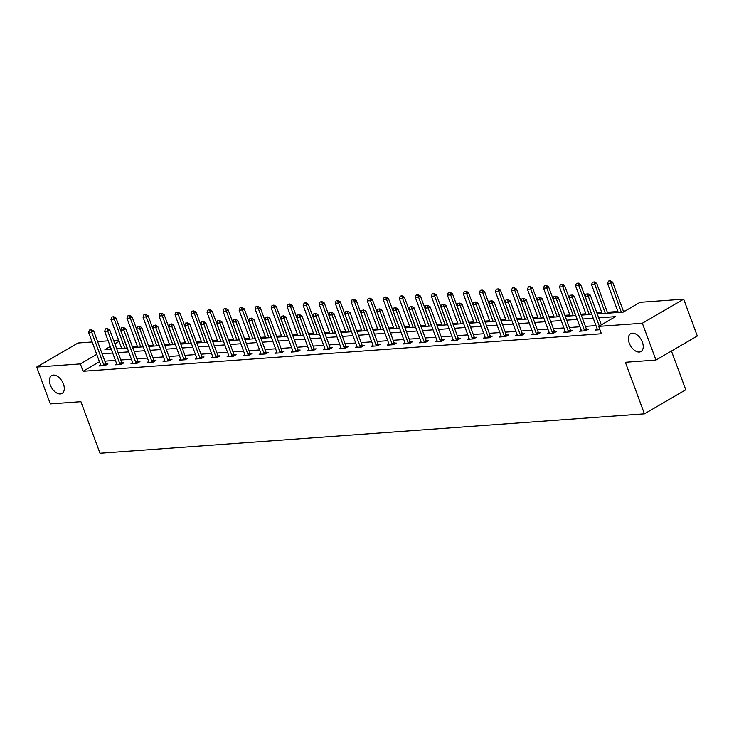 <?xml version="1.0" encoding="UTF-8"?>
<svg xmlns="http://www.w3.org/2000/svg" width="734" height="734" viewBox="0 0 734 734"><rect width="100%" height="100%" fill="white"/><g stroke="black" fill="none" stroke-linecap="round" stroke-linejoin="round"><path stroke-width="1.1" d="M629.24 343.081A10.322 6.166 59.8 0 1 630.616 333.695A10.322 6.166 59.8 0 1 642.378 342.136A10.322 6.166 59.8 0 1 641.002 351.522A10.322 6.166 59.8 0 1 629.24 343.081M50.288 384.992A10.322 6.166 59.8 0 1 51.674 375.597A10.322 6.166 59.8 0 1 63.436 384.038A10.322 6.166 59.8 0 1 62.051 393.433A10.322 6.166 59.8 0 1 50.288 384.992M671.445 351.045L685.776 389.772L644.443 413.838L99.998 453.245L80.924 401.682L50.325 403.893L36.7 367.064L78.033 342.998L92.145 341.971M97.604 341.576L108.164 340.815M113.623 340.42L118.587 340.062M625.203 310.95L623.368 311.088M617.9 311.482L607.348 312.244M601.889 312.638L596.916 313.005M585.87 313.803L580.897 314.161M569.85 314.959L564.877 315.317M553.831 316.125L548.858 316.482M537.811 317.281L532.847 317.638M521.791 318.437L516.828 318.795M505.772 319.602L500.808 319.96M489.752 320.758L484.789 321.116M473.733 321.914L468.769 322.281M457.713 323.079L452.75 323.437M441.694 324.235L436.73 324.593M425.674 325.401L420.71 325.758M409.655 326.557L404.691 326.914M393.635 327.713L388.671 328.07M377.615 328.878L372.652 329.236M361.596 330.034L356.632 330.392M345.576 331.19L340.613 331.557M329.557 332.355L324.593 332.713M313.537 333.511L308.574 333.869M297.527 334.676L292.554 335.034M281.507 335.833L276.534 336.19M265.488 336.989L260.515 337.356M249.468 338.154L244.495 338.512M233.449 339.31L228.485 339.668M217.429 340.466L212.465 340.833M201.41 341.631L196.446 341.989M185.39 342.787L180.426 343.145M169.37 343.952L164.407 344.31M153.351 345.108L148.387 345.466M137.331 346.264L132.368 346.632M597.274 313.959L623.276 312.069L640.03 302.316L683.675 299.16L642.342 323.226L598.705 326.382L615.459 316.629L598.705 317.84M642.342 323.226L655.967 360.055L697.3 335.988L683.675 299.16M99.448 361.734L83.07 371.276L601.43 333.75L598.705 326.382M595.971 325.602L585.411 326.364M579.952 326.758L569.391 327.529M563.932 327.924L553.381 328.685M547.913 329.08L537.361 329.841M531.893 330.236L521.342 331.006M515.874 331.401L505.322 332.163M499.863 332.557L489.303 333.319M483.844 333.722L473.283 334.484M467.824 334.878L457.264 335.64M451.805 336.034L441.244 336.805M435.785 337.2L425.225 337.961M419.765 338.356L409.205 339.117M403.746 339.512L393.185 340.282M387.726 340.677L377.166 341.438M371.707 341.833L361.146 342.594M355.687 342.998L345.127 343.76M339.668 344.154L329.107 344.916M323.648 345.31L313.088 346.081M307.629 346.476L297.068 347.237M291.609 347.632L281.049 348.393M275.589 348.788L265.029 349.558M259.57 349.953L249.019 350.714M243.55 351.109L232.999 351.87M227.531 352.274L216.98 353.036M211.511 353.43L200.96 354.192M195.501 354.586L184.94 355.357M179.481 355.751L168.921 356.513M163.462 356.907L152.901 357.669M147.442 358.064L136.882 358.834M131.423 359.229L120.862 359.99M115.403 360.385L104.843 361.156M100.659 365.009L98.971 365.991L105.127 365.541L107.926 363.917L105.999 364.055M116.678 363.844L114.99 364.835L121.147 364.385L123.945 362.761L122.018 362.899M132.698 362.688L131.01 363.669L137.166 363.229L139.965 361.596L138.038 361.743M148.718 361.532L147.029 362.513L153.186 362.064L155.984 360.44L154.057 360.577M164.737 360.366L163.049 361.348L169.205 360.908L172.004 359.284L170.077 359.421M180.757 359.21L179.068 360.192L185.225 359.752L188.014 358.119L186.087 358.256M196.776 358.054L195.088 359.036L201.244 358.587L204.034 356.963L202.107 357.1M212.796 356.889L211.098 357.871L217.264 357.43L220.053 355.807L218.126 355.944M228.815 355.733L227.118 356.715L233.284 356.265L236.073 354.641L234.146 354.779M244.835 354.568L243.137 355.559L249.303 355.109L252.092 353.485L250.166 353.623M260.845 353.412L259.157 354.394L265.323 353.953L268.112 352.32L266.185 352.467M276.865 352.256L275.177 353.238L281.342 352.788L284.131 351.164L282.205 351.302M292.884 351.091L291.196 352.072L297.362 351.632L300.151 350.008L298.224 350.146M308.904 349.934L307.216 350.916L313.381 350.467L316.171 348.843L314.244 348.98M324.923 348.769L323.235 349.76L329.401 349.311L332.19 347.687L330.263 347.824M340.943 347.613L339.255 348.595L345.42 348.155L348.21 346.521L346.283 346.668M356.963 346.457L355.274 347.439L361.44 346.989L364.229 345.365L362.302 345.503M372.982 345.292L371.294 346.283L377.45 345.833L380.249 344.209L378.322 344.347M389.002 344.136L387.313 345.118L393.47 344.677L396.268 343.044L394.341 343.191M405.021 342.98L403.333 343.962L409.489 343.512L412.288 341.888L410.361 342.026M421.041 341.815L419.353 342.796L425.509 342.356L428.307 340.732L426.381 340.87M437.06 340.659L435.372 341.64L441.529 341.191L444.327 339.567L442.4 339.704M453.08 339.493L451.392 340.484L457.548 340.035L460.346 338.411L458.42 338.548M469.099 338.337L467.411 339.319L473.568 338.879L476.366 337.245L474.439 337.392M485.119 337.181L483.431 338.163L489.587 337.713L492.386 336.089L490.45 336.227M501.139 336.016L499.45 337.007L505.607 336.557L508.396 334.933L506.469 335.071M517.158 334.86L515.47 335.842L521.626 335.401L524.415 333.768L522.489 333.915M533.178 333.704L531.48 334.686L537.646 334.236L540.435 332.612L538.508 332.75M549.197 332.539L547.5 333.52L553.665 333.08L556.455 331.456L554.528 331.594M565.208 331.383L563.519 332.364L569.685 331.915L572.474 330.291L570.547 330.428M581.227 330.217L579.539 331.208L585.704 330.759L588.494 329.135L586.567 329.272M597.247 329.061L595.558 330.043L599.944 329.731M655.967 360.055L625.368 362.275L644.443 413.838M83.07 371.276L80.345 363.908L36.7 367.064M96.723 354.366L80.345 363.908M593.246 318.235L582.686 318.996M577.227 319.391L566.676 320.162M561.207 320.556L550.656 321.318M545.188 321.712L534.636 322.474M529.168 322.868L518.617 323.639M513.149 324.033L502.597 324.795M497.138 325.19L486.578 325.96M481.119 326.355L470.558 327.116M465.099 327.511L454.539 328.272M449.08 328.667L438.519 329.438M433.06 329.832L422.5 330.594M417.04 330.988L406.48 331.75M401.021 332.153L390.46 332.915M385.001 333.309L374.441 334.071M368.982 334.465L358.421 335.236M352.962 335.631L342.402 336.392M336.943 336.787L326.382 337.548M320.923 337.943L310.363 338.713M304.904 339.108L294.343 339.87M288.884 340.264L278.324 341.026M272.864 341.429L262.304 342.191M256.845 342.585L246.294 343.347M240.825 343.741L230.274 344.512M224.806 344.907L214.255 345.668M208.786 346.063L198.235 346.824M192.776 347.219L182.215 347.989M176.756 348.384L166.196 349.145M160.737 349.54L150.176 350.301M144.717 350.705L134.157 351.467M128.698 351.861L118.137 352.623M112.678 353.017L102.118 353.788M110.256 346.485L104.916 349.595L111.238 349.136M116.697 348.742L127.257 347.98M132.716 347.586L143.277 346.815M148.736 346.42L159.296 345.659M164.755 345.264L175.316 344.503M180.775 344.099L191.335 343.338M196.795 342.943L207.355 342.182M212.814 341.787L223.375 341.016M228.834 340.622L239.394 339.86M244.853 339.466L255.414 338.704M260.873 338.31L271.433 337.539M276.892 337.145L287.453 336.383M292.912 335.988L303.472 335.227M308.931 334.823L319.492 334.062M324.951 333.667L335.502 332.906M340.971 332.511L351.522 331.74M356.99 331.346L367.541 330.584M373.01 330.19L383.561 329.428M389.029 329.034L399.58 328.263M405.04 327.869L415.6 327.107M421.059 326.713L431.62 325.951M437.079 325.547L447.639 324.786M453.098 324.391L463.659 323.63M469.118 323.235L479.678 322.465M485.137 322.07L495.698 321.308M501.157 320.914L511.717 320.152M517.176 319.758L527.737 318.987M533.196 318.593L543.756 317.831M549.216 317.437L559.776 316.666M565.235 316.271L575.795 315.51M581.255 315.115L591.815 314.354M119.064 341.356L114.871 343.796M91.071 329.905L89.53 330.016L91.071 329.905L91.704 332.254L93.723 331.08L105.705 363.495A1.615 0.963 -120.2 0 0 105.925 363.936L106.43 364.789M100.815 365.853L100.732 365.339A1.615 0.963 -120.2 0 0 100.613 364.89L88.63 332.474L91.704 332.254L103.696 364.66A1.615 0.963 -120.2 0 0 103.907 365.11L104.219 365.615M89.53 330.016L88.63 332.474M93.723 331.08L91.401 329.704M127.129 347.989L116.064 318.07L114.045 319.244L110.972 319.464L121.67 348.384M113.742 316.693L111.871 317.005L113.742 316.693L116.064 318.07M124.743 348.164L113.412 316.895M110.972 319.464L111.871 317.005M107.091 328.74L105.549 328.85L107.091 328.74L107.724 331.089L109.742 329.924L121.725 362.33A1.615 0.963 -120.2 0 0 121.945 362.779L122.45 363.624M116.825 364.697L116.752 364.174A1.615 0.963 -120.2 0 0 116.633 363.725L104.65 331.309L107.724 331.089L119.715 363.504A1.615 0.963 -120.2 0 0 119.926 363.945L120.238 364.449M105.549 328.85L104.65 331.309M109.742 329.924L107.421 328.548M123.101 327.584L121.569 327.694L123.101 327.584L123.743 329.933L125.753 328.759L137.744 361.174A1.615 0.963 -120.2 0 0 137.964 361.614L138.469 362.468M132.845 363.541L132.771 363.018A1.615 0.963 -120.2 0 0 132.652 362.568L120.67 330.153L123.743 329.933L135.735 362.339A1.615 0.963 -120.2 0 0 135.946 362.789L136.258 363.293M121.569 327.694L120.67 330.153M125.753 328.759L123.44 327.392M143.148 346.824L132.083 316.914L130.065 318.079L126.991 318.308L137.689 347.219M129.762 315.537L127.89 315.849L129.762 315.537L132.083 316.914M140.763 346.998L129.432 315.73M126.991 318.308L127.89 315.849M159.168 345.668L148.094 315.748L146.084 316.923L143.011 317.143L153.709 346.063M145.782 314.381L143.91 314.684L145.782 314.381L148.094 315.748M156.782 345.842L145.442 314.574M143.011 317.143L143.91 314.684M139.121 326.428L137.588 326.538L139.121 326.428L139.763 328.768L141.772 327.603L153.764 360.009A1.615 0.963 -120.2 0 0 153.975 360.458L154.489 361.312M148.864 362.376L148.791 361.853A1.615 0.963 -120.2 0 0 148.672 361.403L136.689 328.997L139.763 328.768L151.755 361.183A1.615 0.963 -120.2 0 0 151.966 361.623L152.268 362.128M137.588 326.538L136.689 328.997M141.772 327.603L139.46 326.226M155.14 325.263L153.599 325.373L155.14 325.263L155.782 327.612L157.792 326.437L169.783 358.853A1.615 0.963 -120.2 0 0 169.994 359.293L170.508 360.146M164.884 361.22L164.811 360.697A1.615 0.963 -120.2 0 0 164.691 360.247L152.7 327.832L155.782 327.612L167.774 360.027A1.615 0.963 -120.2 0 0 167.985 360.467L168.288 360.972M153.599 325.373L152.7 327.832M157.792 326.437L155.48 325.07M171.16 324.107L169.618 324.217L171.16 324.107L171.802 326.456L173.811 325.281L185.803 357.697A1.615 0.963 -120.2 0 0 186.014 358.137L186.528 358.99M180.903 360.064L180.83 359.541A1.615 0.963 -120.2 0 0 180.711 359.091L168.719 326.676L171.802 326.456L183.794 358.862A1.615 0.963 -120.2 0 0 184.005 359.311L184.307 359.816M169.618 324.217L168.719 326.676M173.811 325.281L171.499 323.914M175.187 344.512L164.113 314.592L162.104 315.758L159.03 315.987L169.719 344.907M161.801 313.216L159.929 313.528L161.801 313.216L164.113 314.592M172.802 344.677L161.462 313.418M159.03 315.987L159.929 313.528M191.207 343.347L180.133 313.427L178.123 314.602L175.041 314.822L185.739 343.741M177.821 312.06L175.94 312.363L177.821 312.06L180.133 313.427M188.822 343.521L177.481 312.253M175.041 314.822L175.94 312.363M207.227 342.191L196.152 312.271L194.143 313.446L191.06 313.666L201.758 342.585M193.84 310.904L191.959 311.207L193.84 310.904L196.152 312.271M204.841 342.365L193.501 311.097M191.06 313.666L191.959 311.207M187.179 322.942L185.638 323.061L187.179 322.942L187.821 325.29L189.831 324.125L201.822 356.531A1.615 0.963 -120.2 0 0 202.033 356.981L202.547 357.825M196.923 358.898L196.85 358.375A1.615 0.963 -120.2 0 0 196.73 357.926L184.739 325.52L187.821 325.29L199.813 357.706A1.615 0.963 -120.2 0 0 200.024 358.146L200.327 358.651M185.638 323.061L184.739 325.52M189.831 324.125L187.519 322.749M223.237 341.026L212.172 311.115L210.163 312.28L207.08 312.51L217.778 341.429M209.86 309.739L207.979 310.051L209.86 309.739L212.172 311.115M220.861 341.2L209.52 309.932M207.08 312.51L207.979 310.051M203.199 321.786L201.657 321.896L203.199 321.786L203.841 324.134L205.85 322.96L217.842 355.375A1.615 0.963 -120.2 0 0 218.053 355.816L218.567 356.669M212.943 357.742L212.869 357.219A1.615 0.963 -120.2 0 0 212.75 356.77L200.758 324.355L203.841 324.134L215.833 356.55A1.615 0.963 -120.2 0 0 216.044 356.99L216.347 357.495M201.657 321.896L200.758 324.355M205.85 322.96L203.538 321.593M239.256 339.87L228.191 309.95L226.182 311.124L223.099 311.344L233.797 340.264M225.879 308.583L223.998 308.886L225.879 308.583L228.191 309.95M236.88 340.044L225.54 308.775M223.099 311.344L223.998 308.886M219.218 320.63L217.677 320.74L219.218 320.63L219.861 322.969L221.87 321.804L233.862 354.219A1.615 0.963 -120.2 0 0 234.073 354.66L234.586 355.513M228.962 356.577L228.889 356.063A1.615 0.963 -120.2 0 0 228.769 355.614L216.778 323.199L219.861 322.969L231.852 355.384A1.615 0.963 -120.2 0 0 232.063 355.825L232.366 356.339M217.677 320.74L216.778 323.199M221.87 321.804L219.558 320.428M255.276 338.713L244.211 308.794L242.202 309.968L239.119 310.188L249.817 339.108M241.899 307.418L240.018 307.729L241.899 307.418L244.211 308.794M252.9 338.879L241.559 307.619M239.119 310.188L240.018 307.729M235.238 319.464L233.696 319.574L235.238 319.464L235.88 321.813L237.889 320.639L249.881 353.054A1.615 0.963 -120.2 0 0 250.092 353.494L250.606 354.348M244.982 355.421L244.908 354.898A1.615 0.963 -120.2 0 0 244.789 354.449L232.797 322.033L235.88 321.813L247.872 354.228A1.615 0.963 -120.2 0 0 248.083 354.669L248.386 355.173M233.696 319.574L232.797 322.033M237.889 320.639L235.577 319.272M271.296 337.548L260.231 307.638L258.221 308.803L255.138 309.023L265.836 337.943M257.918 306.262L256.038 306.564L257.918 306.262L260.231 307.638M268.919 337.723L257.579 306.454M255.138 309.023L256.038 306.564M251.257 318.308L249.716 318.418L251.257 318.308L251.9 320.657L253.909 319.483L265.901 351.898A1.615 0.963 -120.2 0 0 266.112 352.338L266.625 353.192M261.001 354.265L260.928 353.742A1.615 0.963 -120.2 0 0 260.809 353.293L248.817 320.877L251.9 320.657L263.891 353.063A1.615 0.963 -120.2 0 0 264.102 353.513L264.405 354.017M249.716 318.418L248.817 320.877M253.909 319.483L251.597 318.116M287.315 336.392L276.25 306.473L274.241 307.647L271.158 307.867L281.856 336.787M273.938 305.105L272.057 305.408L273.938 305.105L276.25 306.473M284.939 336.567L273.599 305.298M271.158 307.867L272.057 305.408M267.277 317.143L265.736 317.262L267.277 317.143L267.919 319.492L269.928 318.327L281.92 350.733A1.615 0.963 -120.2 0 0 282.131 351.182L282.645 352.036M277.021 353.1L276.947 352.577A1.615 0.963 -120.2 0 0 276.828 352.127L264.836 319.721L267.919 319.492L279.911 351.907A1.615 0.963 -120.2 0 0 280.122 352.348L280.425 352.852M265.736 317.262L264.836 319.721M269.928 318.327L267.616 316.95M303.335 335.236L292.27 305.316L290.26 306.482L287.178 306.711L297.876 335.631M289.958 303.94L288.077 304.252L289.958 303.94L292.27 305.316M300.958 335.401L289.618 304.142M287.178 306.711L288.077 304.252M283.296 315.987L281.755 316.097L283.296 315.987L283.939 318.336L285.948 317.161L297.94 349.577A1.615 0.963 -120.2 0 0 298.151 350.017L298.665 350.87M293.04 351.944L292.967 351.421A1.615 0.963 -120.2 0 0 292.848 350.971L280.856 318.556L283.939 318.336L295.93 350.751A1.615 0.963 -120.2 0 0 296.141 351.191L296.444 351.696M281.755 316.097L280.856 318.556M285.948 317.161L283.627 315.794M319.354 334.071L308.289 304.151L306.28 305.326L303.197 305.546L313.895 334.465M305.968 302.784L304.096 303.087L305.968 302.784L308.289 304.151M316.978 334.245L305.638 302.977M303.197 305.546L304.096 303.087M299.316 314.831L297.775 314.941L299.316 314.831L299.958 317.18L301.968 316.005L313.959 348.421A1.615 0.963 -120.2 0 0 314.17 348.861L314.684 349.714M309.06 350.788L308.986 350.265A1.615 0.963 -120.2 0 0 308.867 349.815L296.875 317.4L299.958 317.18L311.95 349.586A1.615 0.963 -120.2 0 0 312.161 350.035L312.464 350.54M297.775 314.941L296.875 317.4M301.968 316.005L299.646 314.629M335.374 332.915L324.309 302.995L322.299 304.17L319.217 304.39L329.915 333.309M321.987 301.628L320.116 301.931L321.987 301.628L324.309 302.995M332.997 333.089L321.657 301.821M319.217 304.39L320.116 301.931M315.336 313.666L313.794 313.785L315.336 313.666L315.978 316.015L317.987 314.849L329.979 347.255A1.615 0.963 -120.2 0 0 330.19 347.705L330.704 348.549M325.079 349.623L324.997 349.1A1.615 0.963 -120.2 0 0 324.887 348.65L312.895 316.244L315.978 316.015L327.96 348.43A1.615 0.963 -120.2 0 0 328.181 348.87L328.483 349.375M313.794 313.785L312.895 316.244M317.987 314.849L315.666 313.473M351.393 331.75L340.328 301.839L338.319 303.004L335.236 303.234L345.934 332.153M338.007 300.463L336.135 300.775L338.007 300.463L340.328 301.839M349.017 331.924L337.677 300.656M335.236 303.234L336.135 300.775M331.355 312.51L329.814 312.62L331.355 312.51L331.997 314.858L334.007 313.684L345.998 346.099A1.615 0.963 -120.2 0 0 346.209 346.54L346.723 347.393M341.099 348.466L341.016 347.944A1.615 0.963 -120.2 0 0 340.906 347.494L328.915 315.079L331.997 314.858L343.98 347.274A1.615 0.963 -120.2 0 0 344.2 347.714L344.503 348.219M329.814 312.62L328.915 315.079M334.007 313.684L331.685 312.317M367.413 330.594L356.348 300.674L354.339 301.848L351.256 302.069L361.954 330.988M354.027 299.307L352.155 299.61L354.027 299.307L356.348 300.674M365.037 330.768L353.696 299.5M351.256 302.069L352.155 299.61M347.375 311.354L345.833 311.464L347.375 311.354L348.017 313.693L350.026 312.528L362.018 344.943A1.615 0.963 -120.2 0 0 362.229 345.384L362.743 346.237M357.119 347.301L357.036 346.787A1.615 0.963 -120.2 0 0 356.926 346.329L344.934 313.923L348.017 313.693L359.999 346.109A1.615 0.963 -120.2 0 0 360.22 346.549L360.522 347.063M345.833 311.464L344.934 313.923M350.026 312.528L347.705 311.152M383.432 329.438L372.367 299.518L370.358 300.692L367.275 300.912L377.973 329.832M370.046 298.142L368.174 298.454L370.046 298.142L372.367 299.518M381.056 329.603L369.716 298.343M367.275 300.912L368.174 298.454M363.394 310.188L361.853 310.298L363.394 310.188L364.036 312.537L366.046 311.363L378.028 343.778A1.615 0.963 -120.2 0 0 378.249 344.218L378.762 345.072M373.138 346.145L373.055 345.622A1.615 0.963 -120.2 0 0 372.945 345.173L360.954 312.757L364.036 312.537L376.019 344.952A1.615 0.963 -120.2 0 0 376.239 345.393L376.542 345.897M361.853 310.298L360.954 312.757M366.046 311.363L363.725 309.996M399.452 328.272L388.387 298.362L386.378 299.527L383.295 299.747L393.993 328.667M386.066 296.986L384.194 297.288L386.066 296.986L388.387 298.362M397.066 328.447L385.735 297.178M383.295 299.747L384.194 297.288M379.414 309.032L377.872 309.142L379.414 309.032L380.047 311.381L382.065 310.207L394.048 342.622A1.615 0.963 -120.2 0 0 394.268 343.062L394.773 343.916M389.158 344.989L389.075 344.466A1.615 0.963 -120.2 0 0 388.965 344.017L376.973 311.601L380.047 311.381L392.039 343.787A1.615 0.963 -120.2 0 0 392.259 344.237L392.562 344.741M377.872 309.142L376.973 311.601M382.065 310.207L379.744 308.84M415.472 327.116L404.406 297.197L402.388 298.371L399.314 298.591L410.012 327.511M402.085 295.83L400.213 296.132L402.085 295.83L404.406 297.197M413.086 327.291L401.755 296.022M399.314 298.591L400.213 296.132M395.433 307.867L393.892 307.986L395.433 307.867L396.066 310.216L398.085 309.051L410.067 341.457A1.615 0.963 -120.2 0 0 410.288 341.906L410.792 342.75M405.177 343.824L405.095 343.301A1.615 0.963 -120.2 0 0 404.975 342.851L392.993 310.445L396.066 310.216L408.058 342.631A1.615 0.963 -120.2 0 0 408.269 343.072L408.581 343.576M393.892 307.986L392.993 310.445M398.085 309.051L395.764 307.674M431.491 325.96L420.426 296.041L418.408 297.206L415.334 297.435L426.032 326.355M418.105 294.664L416.233 294.976L418.105 294.664L420.426 296.041M429.106 326.125L417.774 294.866M415.334 297.435L416.233 294.976M411.453 306.711L409.911 306.821L411.453 306.711L412.086 309.06L414.104 307.885L426.087 340.301A1.615 0.963 -120.2 0 0 426.307 340.741L426.812 341.594M421.188 342.668L421.114 342.145A1.615 0.963 -120.2 0 0 420.995 341.695L409.012 309.28L412.086 309.06L424.078 341.475A1.615 0.963 -120.2 0 0 424.289 341.916L424.601 342.42M409.911 306.821L409.012 309.28M414.104 307.885L411.783 306.518M447.511 324.795L436.446 294.875L434.427 296.05L431.353 296.27L442.051 325.19M434.124 293.508L432.253 293.811L434.124 293.508L436.446 294.875M445.125 324.969L433.794 293.701M431.353 296.27L432.253 293.811M427.463 305.555L425.931 305.665L427.463 305.555L428.106 307.904L430.115 306.729L442.107 339.145A1.615 0.963 -120.2 0 0 442.327 339.585L442.831 340.438M437.207 341.512L437.134 340.989A1.615 0.963 -120.2 0 0 437.014 340.539L425.032 308.124L428.106 307.904L440.097 340.31A1.615 0.963 -120.2 0 0 440.308 340.759L440.62 341.264M425.931 305.665L425.032 308.124M430.115 306.729L427.803 305.353M463.53 323.639L452.456 293.719L450.447 294.894L447.373 295.114L458.071 324.033M450.144 292.352L448.272 292.655L450.144 292.352L452.456 293.719M461.145 323.813L449.804 292.545M447.373 295.114L448.272 292.655M443.483 304.39L441.951 304.5L443.483 304.39L444.125 306.739L446.134 305.573L458.126 337.979A1.615 0.963 -120.2 0 0 458.337 338.429L458.851 339.273M453.227 340.347L453.153 339.824A1.615 0.963 -120.2 0 0 453.034 339.374L441.051 306.959L444.125 306.739L456.117 339.154A1.615 0.963 -120.2 0 0 456.328 339.594L456.631 340.099M441.951 304.5L441.051 306.959M446.134 305.573L443.822 304.197M479.55 322.474L468.476 292.563L466.466 293.728L463.393 293.958L474.081 322.868M466.163 291.187L464.292 291.499L466.163 291.187L468.476 292.563M477.164 322.648L465.824 291.38M463.393 293.958L464.292 291.499M459.502 303.234L457.97 303.344L459.502 303.234L460.145 305.583L462.154 304.408L474.146 336.823A1.615 0.963 -120.2 0 0 474.357 337.264L474.87 338.117M469.246 339.191L469.173 338.668A1.615 0.963 -120.2 0 0 469.054 338.218L457.062 305.803L460.145 305.583L472.136 337.998A1.615 0.963 -120.2 0 0 472.347 338.438L472.65 338.943M457.97 303.344L457.062 305.803M462.154 304.408L459.842 303.041M495.569 321.318L484.495 291.398L482.486 292.572L479.403 292.793L490.101 321.712M482.183 290.031L480.311 290.334L482.183 290.031L484.495 291.398M493.184 321.492L481.843 290.224M479.403 292.793L480.311 290.334M475.522 302.078L473.981 302.188L475.522 302.078L476.164 304.417L478.173 303.252L490.165 335.667A1.615 0.963 -120.2 0 0 490.376 336.108L490.89 336.961M485.266 338.025L485.192 337.502A1.615 0.963 -120.2 0 0 485.073 337.053L473.081 304.647L476.164 304.417L488.156 336.833A1.615 0.963 -120.2 0 0 488.367 337.273L488.67 337.787M473.981 302.188L473.081 304.647M478.173 303.252L475.861 301.876M511.589 320.162L500.515 290.242L498.505 291.407L495.422 291.637L506.121 320.556M498.202 288.866L496.322 289.178L498.202 288.866L500.515 290.242M509.203 320.327L497.863 289.068M495.422 291.637L496.322 289.178M491.541 300.912L490 301.023L491.541 300.912L492.184 303.261L494.193 302.087L506.185 334.502A1.615 0.963 -120.2 0 0 506.396 334.943L506.91 335.796M501.285 336.869L501.212 336.346A1.615 0.963 -120.2 0 0 501.093 335.897L489.101 303.481L492.184 303.261L504.175 335.677A1.615 0.963 -120.2 0 0 504.386 336.117L504.689 336.622M490 301.023L489.101 303.481M494.193 302.087L491.881 300.72M527.599 318.996L516.534 289.077L514.525 290.251L511.442 290.471L522.14 319.391M514.222 287.71L512.341 288.012L514.222 287.71L516.534 289.077M525.223 319.171L513.883 287.902M511.442 290.471L512.341 288.012M507.561 299.756L506.02 299.867L507.561 299.756L508.203 302.105L510.213 300.931L522.204 333.346A1.615 0.963 -120.2 0 0 522.415 333.786L522.929 334.64M517.305 335.713L517.231 335.19A1.615 0.963 -120.2 0 0 517.112 334.741L505.12 302.325L508.203 302.105L520.195 334.511A1.615 0.963 -120.2 0 0 520.406 334.961L520.709 335.466M506.02 299.867L505.12 302.325M510.213 300.931L507.9 299.564M543.619 317.84L532.554 287.921L530.544 289.095L527.462 289.315L538.16 318.235M530.242 286.554L528.361 286.856L530.242 286.554L532.554 287.921M541.242 318.015L529.902 286.746M527.462 289.315L528.361 286.856M523.581 298.591L522.039 298.71L523.581 298.591L524.223 300.94L526.232 299.775L538.224 332.181A1.615 0.963 -120.2 0 0 538.435 332.63L538.949 333.475M533.324 334.548L533.251 334.025A1.615 0.963 -120.2 0 0 533.132 333.575L521.14 301.169L524.223 300.94L536.215 333.355A1.615 0.963 -120.2 0 0 536.426 333.796L536.728 334.3M522.039 298.71L521.14 301.169M526.232 299.775L523.92 298.399M559.638 316.684L548.573 286.765L546.564 287.93L543.481 288.159L554.179 317.079M546.261 285.388L544.38 285.7L546.261 285.388L548.573 286.765M557.262 316.849L545.922 285.59M543.481 288.159L544.38 285.7M539.6 297.435L538.059 297.545L539.6 297.435L540.242 299.784L542.252 298.61L554.243 331.025A1.615 0.963 -120.2 0 0 554.454 331.465L554.968 332.318M549.344 333.392L549.271 332.869A1.615 0.963 -120.2 0 0 549.151 332.419L537.16 300.004L540.242 299.784L552.234 332.199A1.615 0.963 -120.2 0 0 552.445 332.64L552.748 333.144M538.059 297.545L537.16 300.004M542.252 298.61L539.94 297.242M575.658 315.519L564.593 285.599L562.583 286.774L559.501 286.994L570.199 315.914M562.281 284.232L560.4 284.535L562.281 284.232L564.593 285.599M573.282 315.693L561.941 284.425M559.501 286.994L560.4 284.535M555.62 296.279L554.078 296.389L555.62 296.279L556.262 298.628L558.271 297.453L570.263 329.869A1.615 0.963 -120.2 0 0 570.474 330.309L570.988 331.162M565.364 332.227L565.29 331.713A1.615 0.963 -120.2 0 0 565.171 331.263L553.179 298.848L556.262 298.628L568.254 331.034A1.615 0.963 -120.2 0 0 568.465 331.484L568.767 331.988M554.078 296.389L553.179 298.848M558.271 297.453L555.959 296.077M591.677 314.363L580.612 284.443L578.603 285.618L575.52 285.838L586.218 314.758M578.3 283.067L576.419 283.379L578.3 283.067L580.612 284.443M589.301 314.537L577.961 283.269M575.52 285.838L576.419 283.379M571.639 295.114L570.098 295.224L571.639 295.114L572.281 297.463L574.291 296.297L586.283 328.704A1.615 0.963 -120.2 0 0 586.494 329.153L587.007 329.997M581.383 331.071L581.31 330.548A1.615 0.963 -120.2 0 0 581.19 330.098L569.199 297.683L572.281 297.463L584.273 329.878A1.615 0.963 -120.2 0 0 584.484 330.318L584.787 330.823M570.098 295.224L569.199 297.683M574.291 296.297L571.979 294.921M607.697 313.198L596.632 283.287L594.623 284.453L591.54 284.682L602.238 313.592M594.32 281.911L592.439 282.223L594.32 281.911L596.632 283.287M605.321 313.372L593.98 282.104M591.54 284.682L592.439 282.223M587.659 293.958L586.117 294.068L587.659 293.958L588.301 296.307L590.31 295.132L601.311 324.868M597.403 329.915L597.329 329.392A1.615 0.963 -120.2 0 0 597.21 328.942L585.218 296.527L588.301 296.307L599.302 326.034M586.117 294.068L585.218 296.527M590.31 295.132L587.989 293.765M623.652 311.858L612.651 282.122L610.642 283.296L607.559 283.517L618.257 312.436M610.33 280.755L608.458 281.058L610.33 280.755L612.651 282.122M621.34 312.216L610 280.948M607.559 283.517L608.458 281.058M103.907 365.11L105.925 363.936M103.696 364.66L105.705 363.495M119.926 363.945L121.945 362.779M119.715 363.504L121.725 362.33M135.946 362.789L137.964 361.614M135.735 362.339L137.744 361.174M151.966 361.623L153.975 360.458M151.755 361.183L153.764 360.009M167.985 360.467L169.994 359.293M167.774 360.027L169.783 358.853M184.005 359.311L186.014 358.137M183.794 358.862L185.803 357.697M200.024 358.146L202.033 356.981M199.813 357.706L201.822 356.531M216.044 356.99L218.053 355.816M215.833 356.55L217.842 355.375M232.063 355.825L234.073 354.66M231.852 355.384L233.862 354.219M248.083 354.669L250.092 353.494M247.872 354.228L249.881 353.054M264.102 353.513L266.112 352.338M263.891 353.063L265.901 351.898M280.122 352.348L282.131 351.182M279.911 351.907L281.92 350.733M296.141 351.191L298.151 350.017M295.93 350.751L297.94 349.577M312.161 350.035L314.17 348.861M311.95 349.586L313.959 348.421M328.181 348.87L330.19 347.705M327.96 348.43L329.979 347.255M344.2 347.714L346.209 346.54M343.98 347.274L345.998 346.099M360.22 346.549L362.229 345.384M359.999 346.109L362.018 344.943M376.239 345.393L378.249 344.218M376.019 344.952L378.028 343.778M392.259 344.237L394.268 343.062M392.039 343.787L394.048 342.622M408.269 343.072L410.288 341.906M408.058 342.631L410.067 341.457M424.289 341.916L426.307 340.741M424.078 341.475L426.087 340.301M440.308 340.759L442.327 339.585M440.097 340.31L442.107 339.145M456.328 339.594L458.337 338.429M456.117 339.154L458.126 337.979M472.347 338.438L474.357 337.264M472.136 337.998L474.146 336.823M488.367 337.273L490.376 336.108M488.156 336.833L490.165 335.667M504.386 336.117L506.396 334.943M504.175 335.677L506.185 334.502M520.406 334.961L522.415 333.786M520.195 334.511L522.204 333.346M536.426 333.796L538.435 332.63M536.215 333.355L538.224 332.181M552.445 332.64L554.454 331.465M552.234 332.199L554.243 331.025M568.465 331.484L570.474 330.309M568.254 331.034L570.263 329.869M584.484 330.318L586.494 329.153M584.273 329.878L586.283 328.704"/></g></svg>
